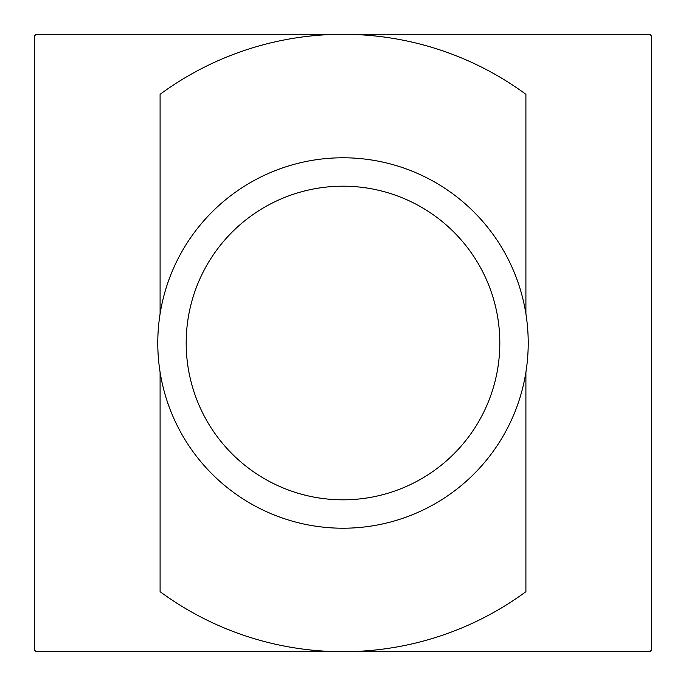 <?xml version="1.0" encoding="UTF-8"?>
<svg xmlns="http://www.w3.org/2000/svg" width="686" height="686" viewBox="0 0 686 686"><rect width="100%" height="100%" fill="white"/><g stroke="black" fill="none" stroke-linecap="round" stroke-linejoin="round"><path stroke-width="1.03" d="M651.7 649.856L651.7 36.144A435.267 435.267 0 0 0 649.856 34.3L36.144 34.3A435.267 435.267 0 0 0 34.3 36.144L34.3 649.856A435.267 435.267 0 0 0 36.144 651.7L649.856 651.7A435.267 435.267 0 0 0 651.7 649.856M186.189 343A156.811 156.811 0 0 0 421.41 478.802A156.811 156.811 0 0 0 421.41 207.198A156.811 156.811 0 0 0 186.189 343M157.78 343A185.22 185.22 0 0 0 435.61 503.404A185.22 185.22 0 0 0 435.61 182.596A185.22 185.22 0 0 0 157.78 343M160.095 372.198L160.095 591.684A308.7 308.7 0 0 0 525.905 591.684L525.905 372.198M525.905 313.802L525.905 94.316A308.7 308.7 0 0 0 160.095 94.316L160.095 313.802"/></g></svg>
